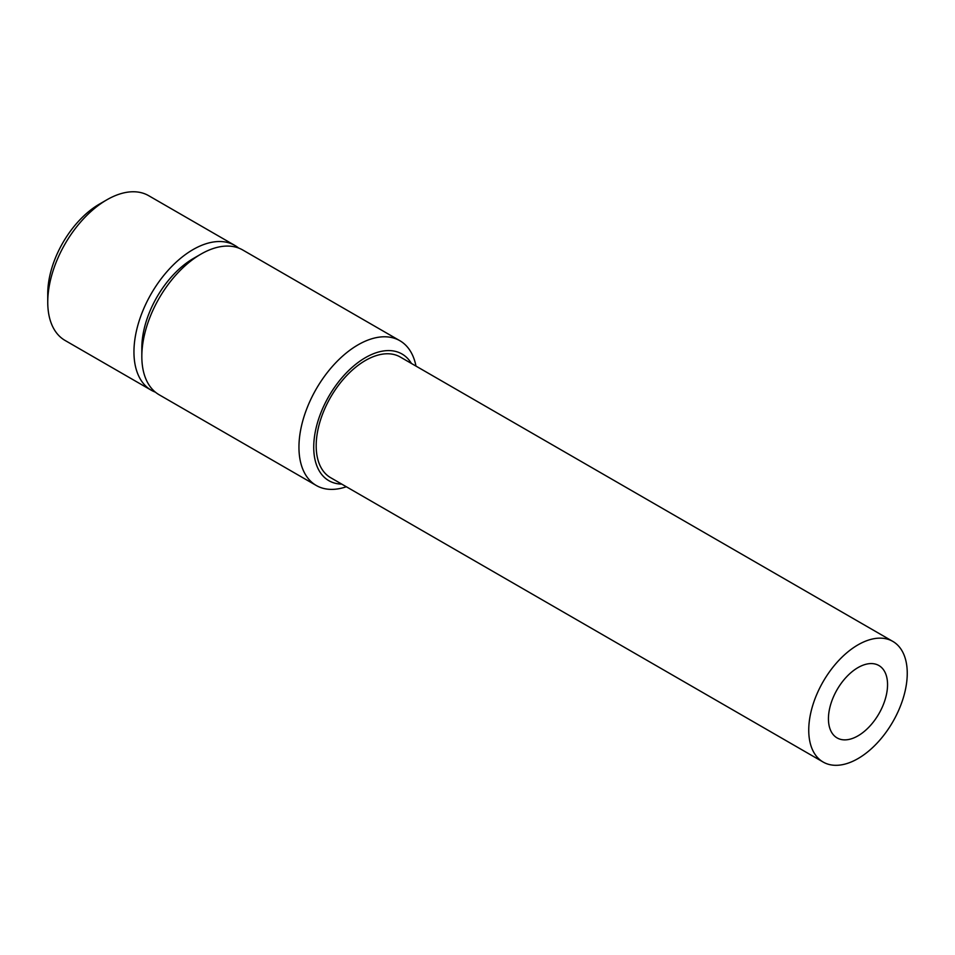 <?xml version="1.0" encoding="UTF-8"?>
<svg xmlns="http://www.w3.org/2000/svg" width="955" height="955" viewBox="0 0 955 955"><rect width="100%" height="100%" fill="white"/><g stroke="black" fill="none" stroke-linecap="round" stroke-linejoin="round"><path stroke-width="1.43" d="M238.595 248.025A83.586 48.263 120 0 0 234.846 245.435A83.586 48.263 120 0 0 170.432 267.83A83.586 48.263 120 0 0 133.951 351.953A83.586 48.263 120 0 0 151.26 390.213A83.586 48.263 120 0 0 155.39 392.171M151.26 390.213L65.059 340.446A83.586 48.263 -60 0 1 47.75 302.186A83.586 48.263 -60 0 1 106.853 199.81A83.586 48.263 -60 0 1 148.646 195.668L234.846 245.435M106.853 199.81L99.463 204.072A73.141 42.223 -60 0 0 47.75 293.651L47.75 302.186M808.742 730.157A69.655 40.217 120 0 0 823.162 762.054A69.655 40.217 120 0 0 876.845 743.384A69.655 40.217 120 0 0 907.25 673.287A69.655 40.217 120 0 0 892.818 641.402A69.655 40.217 120 0 0 839.147 660.06A69.655 40.217 120 0 0 808.742 730.157M892.818 641.402L400.276 357.027A69.655 40.217 120 0 0 346.593 375.685A69.655 40.217 120 0 0 316.189 445.794A69.655 40.217 120 0 0 330.621 477.679L823.162 762.054M411.426 363.461A73.141 42.223 120 0 0 353.266 366.35A73.141 42.223 120 0 0 313.729 447.215A73.141 42.223 120 0 0 341.771 484.113M415.986 366.099A83.586 48.263 120 0 0 399.847 340.696A83.586 48.263 120 0 0 335.432 363.091A83.586 48.263 120 0 0 298.951 447.215A83.586 48.263 120 0 0 316.26 485.474A83.586 48.263 120 0 0 346.331 486.752M399.847 340.696L242.725 249.983A83.586 48.263 120 0 0 200.932 254.126A83.586 48.263 120 0 0 141.829 356.502A83.586 48.263 120 0 0 159.139 394.761L316.26 485.474M141.829 356.502L141.829 347.966A73.141 42.223 120 0 1 193.543 258.387L200.932 254.126M887.553 684.663A41.793 24.126 120 0 0 878.887 665.528A41.793 24.126 120 0 0 846.691 676.725A41.793 24.126 120 0 0 828.439 718.793A41.793 24.126 120 0 0 837.093 737.917A41.793 24.126 120 0 0 869.301 726.719A41.793 24.126 120 0 0 887.553 684.663"/></g></svg>
